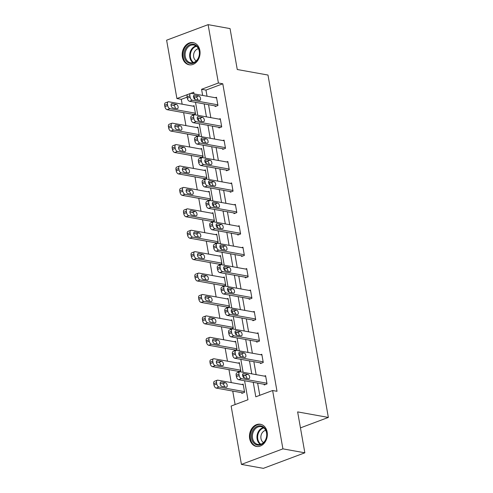 <?xml version="1.0" encoding="UTF-8"?>
<svg xmlns="http://www.w3.org/2000/svg" width="493" height="493" viewBox="0 0 493 493"><rect width="100%" height="100%" fill="white"/><g stroke="black" fill="none" stroke-linecap="round" stroke-linejoin="round"><path stroke-width="0.74" d="M199.862 50.422A11.265 8.862 100.2 0 1 189.121 64.786A11.265 8.862 100.2 0 1 182.373 56.978A11.265 8.862 100.2 0 1 193.114 42.614A11.265 8.862 100.2 0 1 199.862 50.422M267.157 432.071A11.265 8.862 100.2 0 1 256.415 446.436A11.265 8.862 100.2 0 1 249.668 438.622A11.265 8.862 100.2 0 1 260.409 424.263A11.265 8.862 100.2 0 1 267.157 432.071M187.13 97.146L181.295 99.327L176.907 98.538L166.622 40.192L208.108 24.65L230.052 28.6L237.262 69.513L267.982 75.047L328.35 417.429L297.636 411.895L304.847 452.808L263.361 468.35L241.422 464.4L231.131 406.053L247.954 399.749L244.602 380.762M181.295 99.327L182.151 104.183M183.649 112.657L185.929 125.604M187.426 134.071L189.706 147.019M191.198 155.486L193.484 168.433M194.975 176.901L197.262 189.848M198.753 198.322L201.033 211.263M202.531 219.736L204.811 232.684M206.302 241.151L208.588 254.098M210.08 262.566L212.366 275.513M213.857 283.986L216.137 296.928M217.635 305.401L219.915 318.349M221.412 326.816L223.693 339.763M225.184 348.231L227.47 361.178M228.962 369.651L231.248 382.593M232.739 391.066L235.118 404.562M300.453 427.881L328.35 417.429M241.687 392.681L241.81 393.365L244.614 392.311L243.16 384.078L241.964 384.528M237.916 371.26L238.033 371.95L240.837 370.896L239.382 362.663L238.187 363.107M234.138 349.845L234.255 350.529L237.059 349.482L235.611 341.242L234.409 341.692M230.36 328.43L230.484 329.114L233.288 328.067L231.833 319.828L230.632 320.277M226.583 307.016L226.706 307.7L229.51 306.652L228.056 298.413L226.86 298.863M222.805 285.595L222.928 286.285L225.732 285.231L224.278 276.998L223.082 277.442M219.034 264.18L219.151 264.864L221.955 263.817L220.507 255.577L219.305 256.027M215.256 242.766L215.379 243.45L218.177 242.402L216.729 234.163L215.527 234.613M211.479 221.351L211.602 222.035L214.406 220.987L212.951 212.748L211.756 213.198M207.701 199.93L207.824 200.62L210.628 199.566L209.174 191.333L207.978 191.777M203.929 178.515L204.047 179.199L206.85 178.152L205.396 169.912L204.201 170.362M200.152 157.101L200.269 157.785L203.073 156.737L201.625 148.498L200.423 148.948M196.374 135.686L196.497 136.37L199.301 135.322L197.847 127.083L196.645 127.533M192.597 114.265L192.72 114.955L195.524 113.901L194.069 105.668L192.874 106.118M253.248 382.315L255.799 396.81L272.623 390.511L277.011 391.3L222.787 83.785L205.969 90.09L207.048 96.227M208.545 104.701L210.825 117.642M212.317 126.116L214.603 139.063M216.094 147.53L218.381 160.478M219.872 168.945L222.152 181.892M223.649 190.366L225.93 203.307M227.421 211.78L229.707 224.728M231.199 233.195L233.485 246.143M234.976 254.61L237.256 267.557M238.754 276.031L241.034 288.972M242.531 297.445L244.811 310.393M246.303 318.86L248.589 331.807M250.08 340.275L252.367 353.222M253.858 361.696L256.138 374.637M257.636 383.11L259.786 395.318M264.112 384.275L264.236 384.965L267.04 383.911L265.585 375.678L264.39 376.122M260.341 362.86L260.458 363.544L263.262 362.497L261.814 354.257L260.612 354.707M256.563 341.446L256.687 342.13L259.484 341.082L258.036 332.843L256.835 333.293M252.786 320.025L252.909 320.715L255.713 319.661L254.259 311.428L253.063 311.878M249.008 298.61L249.131 299.3L251.935 298.247L250.481 290.013L249.285 290.457M245.237 277.195L245.354 277.879L248.158 276.832L246.703 268.593L245.508 269.042M241.459 255.781L241.576 256.465L244.38 255.417L242.932 247.178L241.73 247.628M237.681 234.36L237.805 235.05L240.609 233.996L239.154 225.763L237.953 226.213M233.904 212.945L234.027 213.635L236.831 212.582L235.377 204.349L234.181 204.792M230.126 191.53L230.249 192.215L233.053 191.167L231.599 182.928L230.404 183.378M226.355 170.116L226.472 170.8L229.276 169.752L227.828 161.513L226.626 161.963M222.577 148.695L222.7 149.385L225.498 148.331L224.05 140.098L222.848 140.548M218.8 127.28L218.923 127.97L221.727 126.917L220.272 118.684L219.077 119.127M215.022 105.866L215.145 106.55L217.949 105.502L216.495 97.263L215.299 97.713M304.847 452.808L282.908 448.858L241.422 464.4M208.108 24.65L218.399 82.997L201.575 89.295L202.66 95.439M222.787 83.785L218.399 82.997M272.623 390.511L282.908 448.858M204.157 103.906L206.438 116.853M207.929 125.327L210.215 138.268M211.707 146.741L213.993 159.689M215.484 168.156L217.764 181.104M219.262 189.571L221.542 202.518M223.033 210.992L225.319 223.933M226.811 232.406L229.097 245.354M230.588 253.821L232.869 266.768M234.366 275.236L236.646 288.183M238.144 296.657L240.424 309.598M241.915 318.071L244.201 331.019M245.693 339.486L247.979 352.433M249.47 360.901L251.75 373.848M194.02 93.88L193.731 92.234L176.907 98.538M244.097 377.872L243.61 375.136M243.111 372.289L240.831 359.348M240.319 356.457L239.832 353.715M239.333 350.874L237.053 337.927M236.541 335.043L236.061 332.3M235.555 329.46L233.275 316.512M232.764 313.622L232.283 310.886M231.784 308.045L229.498 295.097M228.992 292.207L228.505 289.471M228.006 286.624L225.72 273.683M225.215 270.793L224.728 268.05M224.229 265.209L221.949 252.262M221.437 249.378L220.956 246.636M220.451 243.795L218.171 230.847M217.659 227.957L217.179 225.221M216.673 222.38L214.393 209.433M213.882 206.542L213.401 203.806M212.902 200.959L210.616 188.018M210.11 185.128L209.624 182.385M209.124 179.544L206.838 166.597M206.333 163.713L205.846 160.971M205.347 158.13L203.067 145.182M202.555 142.292L202.075 139.556M201.569 136.715L199.289 123.768M198.778 120.877L198.297 118.141M197.798 115.294L195.511 102.353M195 99.463L194.519 96.72M205.969 90.09L201.575 89.295M266.916 383.227L241.453 378.636A2.89 1.615 69.5 0 1 239.21 375.58L238.969 374.205A2.89 1.615 69.5 0 1 239.709 371.814A2.89 1.615 69.5 0 1 240.239 371.777L265.709 376.362M239.709 371.814L236.905 372.868A2.89 1.615 -110.5 0 0 236.165 375.253L236.406 376.627A2.89 1.615 -110.5 0 0 238.649 379.69L265.437 384.515M244.392 377.971A2.311 1.294 -110.5 0 1 242.679 375.876A2.311 1.294 -110.5 0 1 243.197 373.614A2.311 1.294 -110.5 0 1 243.616 373.577L247.831 374.341A2.311 1.294 -110.5 0 1 249.544 376.43A2.311 1.294 -110.5 0 1 249.027 378.698A2.311 1.294 -110.5 0 1 248.608 378.729L244.392 377.971M242.55 374.939L245.027 375.389A2.311 1.294 -110.5 0 1 246.87 378.421M244.491 391.627L219.021 387.042A2.89 1.615 69.5 0 1 216.784 383.979L216.544 382.605A2.89 1.615 69.5 0 1 217.284 380.214A2.89 1.615 69.5 0 1 217.814 380.177L243.283 384.762M243.006 392.915L216.224 388.09A2.89 1.615 -110.5 0 1 213.98 385.027L213.74 383.659A2.89 1.615 -110.5 0 1 214.48 381.268L217.284 380.214M224.444 386.82A2.311 1.294 69.5 0 0 222.602 383.788L220.124 383.344M221.967 386.376L226.176 387.134A2.311 1.294 69.5 0 0 226.601 387.097A2.311 1.294 69.5 0 0 227.113 384.836A2.311 1.294 69.5 0 0 225.406 382.741L221.191 381.983A2.311 1.294 69.5 0 0 220.765 382.013A2.311 1.294 69.5 0 0 220.254 384.281A2.311 1.294 69.5 0 0 221.967 386.376M253.913 428.867A9.749 7.672 100.2 0 1 264.852 428.386A9.749 7.672 100.2 0 1 264.316 442.079A9.749 7.672 100.2 0 1 253.377 442.566A9.749 7.672 100.2 0 1 253.913 428.867M264.365 441.673A9.028 7.099 -79.8 0 0 266.491 432.564A9.028 7.099 -79.8 0 0 261.154 426.667A9.028 7.099 -79.8 0 0 254.739 429.434A9.028 7.099 -79.8 0 0 252.619 438.542A9.028 7.099 -79.8 0 0 257.956 444.44A9.028 7.099 -79.8 0 0 264.365 441.673M263.539 442.566A6.427 5.053 100.2 0 1 262.535 432.349A6.427 5.053 100.2 0 1 265.733 430.371M261.438 424.528A11.191 8.806 -79.8 0 0 261.099 424.461A11.191 8.806 -79.8 0 0 253.143 427.887A11.191 8.806 -79.8 0 0 250.512 439.183A11.191 8.806 -79.8 0 0 257.13 446.492A11.191 8.806 -79.8 0 0 257.475 446.541M199.388 50.989A9.749 7.672 100.2 0 1 193.453 63.092A9.749 7.672 100.2 0 1 184.253 56.664A9.749 7.672 100.2 0 1 190.187 44.561A9.749 7.672 100.2 0 1 199.388 50.989M185.251 56.529A9.028 7.099 -79.8 0 0 190.662 62.79A9.028 7.099 -79.8 0 0 199.264 51.278A9.028 7.099 -79.8 0 0 193.86 45.023A9.028 7.099 -79.8 0 0 185.251 56.529M196.245 60.916A6.427 5.053 100.2 0 1 193.675 56.929A6.427 5.053 100.2 0 1 198.439 48.721M194.143 42.879A11.191 8.806 -79.8 0 0 193.804 42.811A11.191 8.806 -79.8 0 0 183.131 57.083A11.191 8.806 -79.8 0 0 189.836 64.842A11.191 8.806 -79.8 0 0 190.181 64.897M263.145 361.813L237.675 357.222A2.89 1.615 69.5 0 1 235.432 354.159L235.192 352.791A2.89 1.615 69.5 0 1 235.937 350.4A2.89 1.615 69.5 0 1 236.461 350.357L261.931 354.948M235.937 350.4L233.134 351.447A2.89 1.615 -110.5 0 0 232.388 353.838L232.634 355.213A2.89 1.615 -110.5 0 0 234.871 358.275L261.66 363.094M240.615 356.556A2.311 1.294 -110.5 0 1 238.902 354.461A2.311 1.294 -110.5 0 1 239.419 352.193A2.311 1.294 -110.5 0 1 239.838 352.162L244.053 352.92A2.311 1.294 -110.5 0 1 245.767 355.015A2.311 1.294 -110.5 0 1 245.249 357.283A2.311 1.294 -110.5 0 1 244.83 357.314L240.615 356.556M238.772 353.524L241.25 353.974A2.311 1.294 -110.5 0 1 243.092 357M259.367 340.392L233.898 335.807A2.89 1.615 69.5 0 1 231.661 332.744L231.414 331.37A2.89 1.615 69.5 0 1 232.16 328.985A2.89 1.615 69.5 0 1 232.69 328.942L258.153 333.527M232.16 328.985L229.356 330.033A2.89 1.615 -110.5 0 0 228.616 332.424L228.857 333.792A2.89 1.615 -110.5 0 0 231.094 336.855L257.882 341.68M236.837 335.141A2.311 1.294 -110.5 0 1 235.13 333.046A2.311 1.294 -110.5 0 1 235.642 330.778A2.311 1.294 -110.5 0 1 236.067 330.748L240.276 331.506A2.311 1.294 -110.5 0 1 241.989 333.601A2.311 1.294 -110.5 0 1 241.478 335.869A2.311 1.294 -110.5 0 1 241.052 335.899L236.837 335.141M234.995 332.109L237.472 332.553A2.311 1.294 -110.5 0 1 239.321 335.585M240.713 370.212L215.25 365.627A2.89 1.615 69.5 0 1 213.007 362.565L212.766 361.19A2.89 1.615 69.5 0 1 213.506 358.799A2.89 1.615 69.5 0 1 214.036 358.762L239.506 363.347M239.234 371.5L212.446 366.675A2.89 1.615 -110.5 0 1 210.203 363.612L209.963 362.238A2.89 1.615 -110.5 0 1 210.708 359.853L213.506 358.799M220.667 365.405A2.311 1.294 69.5 0 0 218.824 362.373L216.347 361.93M218.189 364.956L222.405 365.714A2.311 1.294 69.5 0 0 222.824 365.683A2.311 1.294 69.5 0 0 223.341 363.421A2.311 1.294 69.5 0 0 221.628 361.326L217.413 360.562A2.311 1.294 69.5 0 0 216.994 360.599A2.311 1.294 69.5 0 0 216.476 362.86A2.311 1.294 69.5 0 0 218.189 364.956M236.942 348.797L211.472 344.206A2.89 1.615 69.5 0 1 209.235 341.144L208.989 339.776A2.89 1.615 69.5 0 1 209.735 337.385A2.89 1.615 69.5 0 1 210.264 337.341L235.728 341.932M235.457 350.085L208.668 345.26A2.89 1.615 -110.5 0 1 206.431 342.197L206.185 340.823A2.89 1.615 -110.5 0 1 206.931 338.432L209.735 337.385M216.889 343.991A2.311 1.294 69.5 0 0 215.047 340.959L212.569 340.509M214.412 343.541L218.627 344.299A2.311 1.294 69.5 0 0 219.052 344.268A2.311 1.294 69.5 0 0 219.564 342A2.311 1.294 69.5 0 0 217.851 339.905L213.642 339.147A2.311 1.294 69.5 0 0 213.216 339.184A2.311 1.294 69.5 0 0 212.705 341.446A2.311 1.294 69.5 0 0 214.412 343.541M255.59 318.977L230.12 314.392A2.89 1.615 69.5 0 1 227.883 311.329L227.643 309.955A2.89 1.615 69.5 0 1 228.382 307.564A2.89 1.615 69.5 0 1 228.912 307.527L254.382 312.112M228.382 307.564L225.578 308.618A2.89 1.615 -110.5 0 0 224.839 311.003L225.079 312.377A2.89 1.615 -110.5 0 0 227.316 315.44L254.105 320.265M233.066 313.727A2.311 1.294 -110.5 0 1 231.353 311.631A2.311 1.294 -110.5 0 1 231.864 309.364A2.311 1.294 -110.5 0 1 232.289 309.333L236.498 310.091A2.311 1.294 -110.5 0 1 238.211 312.186A2.311 1.294 -110.5 0 1 237.7 314.448A2.311 1.294 -110.5 0 1 237.275 314.485L233.066 313.727M231.217 310.695L233.7 311.138A2.311 1.294 -110.5 0 1 235.543 314.17M251.812 297.562L226.342 292.971A2.89 1.615 69.5 0 1 224.105 289.915L223.865 288.541A2.89 1.615 69.5 0 1 224.605 286.15A2.89 1.615 69.5 0 1 225.135 286.113L250.604 290.697M224.605 286.15L221.801 287.203A2.89 1.615 -110.5 0 0 221.061 289.588L221.302 290.962A2.89 1.615 -110.5 0 0 223.545 294.025L250.327 298.85M229.288 292.306A2.311 1.294 -110.5 0 1 227.575 290.211A2.311 1.294 -110.5 0 1 228.086 287.949A2.311 1.294 -110.5 0 1 228.512 287.912L232.727 288.676A2.311 1.294 -110.5 0 1 234.434 290.765A2.311 1.294 -110.5 0 1 233.922 293.033A2.311 1.294 -110.5 0 1 233.497 293.064L229.288 292.306M227.446 289.28L229.923 289.724A2.311 1.294 -110.5 0 1 231.765 292.756M248.034 276.148L222.571 271.557A2.89 1.615 69.5 0 1 220.328 268.494L220.088 267.126A2.89 1.615 69.5 0 1 220.827 264.735A2.89 1.615 69.5 0 1 221.357 264.692L246.827 269.283M220.827 264.735L218.029 265.782A2.89 1.615 -110.5 0 0 217.284 268.174L217.524 269.548A2.89 1.615 -110.5 0 0 219.767 272.611L246.555 277.436M225.511 270.891A2.311 1.294 -110.5 0 1 223.797 268.796A2.311 1.294 -110.5 0 1 224.315 266.528A2.311 1.294 -110.5 0 1 224.734 266.497L228.949 267.255A2.311 1.294 -110.5 0 1 230.662 269.351A2.311 1.294 -110.5 0 1 230.145 271.618A2.311 1.294 -110.5 0 1 229.726 271.649L225.511 270.891M223.668 267.859L226.145 268.309A2.311 1.294 -110.5 0 1 227.988 271.335M233.164 327.377L207.695 322.792A2.89 1.615 69.5 0 1 205.458 319.729L205.211 318.355A2.89 1.615 69.5 0 1 205.957 315.97A2.89 1.615 69.5 0 1 206.487 315.927L231.956 320.518M231.679 328.665L204.891 323.839A2.89 1.615 -110.5 0 1 202.654 320.783L202.413 319.409A2.89 1.615 -110.5 0 1 203.153 317.017L205.957 315.97M213.118 322.57A2.311 1.294 69.5 0 0 211.269 319.544L208.792 319.094M210.634 322.126L214.849 322.884A2.311 1.294 69.5 0 0 215.275 322.853A2.311 1.294 69.5 0 0 215.786 320.586A2.311 1.294 69.5 0 0 214.073 318.49L209.864 317.732A2.311 1.294 69.5 0 0 209.439 317.763A2.311 1.294 69.5 0 0 208.927 320.031A2.311 1.294 69.5 0 0 210.634 322.126M229.387 305.962L203.917 301.377A2.89 1.615 69.5 0 1 201.68 298.314L201.44 296.94A2.89 1.615 69.5 0 1 202.179 294.549A2.89 1.615 69.5 0 1 202.709 294.512L228.179 299.097M227.902 307.25L201.113 302.425A2.89 1.615 -110.5 0 1 198.876 299.362L198.636 297.994A2.89 1.615 -110.5 0 1 199.375 295.603L202.179 294.549M209.34 301.155A2.311 1.294 69.5 0 0 207.498 298.123L205.014 297.68M206.863 300.712L211.072 301.469A2.311 1.294 69.5 0 0 211.497 301.433A2.311 1.294 69.5 0 0 212.008 299.171A2.311 1.294 69.5 0 0 210.301 297.076L206.086 296.318A2.311 1.294 69.5 0 0 205.661 296.348A2.311 1.294 69.5 0 0 205.15 298.616A2.311 1.294 69.5 0 0 206.863 300.712M225.609 284.547L200.146 279.962A2.89 1.615 69.5 0 1 197.903 276.9L197.662 275.525A2.89 1.615 69.5 0 1 198.402 273.134A2.89 1.615 69.5 0 1 198.932 273.097L224.401 277.682M224.13 285.835L197.342 281.01A2.89 1.615 -110.5 0 1 195.099 277.947L194.858 276.573A2.89 1.615 -110.5 0 1 195.598 274.188L198.402 273.134M205.563 279.741A2.311 1.294 69.5 0 0 203.72 276.709L201.243 276.265M203.085 279.291L207.294 280.049A2.311 1.294 69.5 0 0 207.719 280.018A2.311 1.294 69.5 0 0 208.237 277.756A2.311 1.294 69.5 0 0 206.524 275.661L202.309 274.903A2.311 1.294 69.5 0 0 201.89 274.934A2.311 1.294 69.5 0 0 201.372 277.195A2.311 1.294 69.5 0 0 203.085 279.291M244.263 254.727L218.793 250.142A2.89 1.615 69.5 0 1 216.556 247.079L216.31 245.705A2.89 1.615 69.5 0 1 217.056 243.32A2.89 1.615 69.5 0 1 217.586 243.277L243.049 247.862M217.056 243.32L214.252 244.368A2.89 1.615 -110.5 0 0 213.506 246.759L213.752 248.133A2.89 1.615 -110.5 0 0 215.989 251.19L242.778 256.015M221.733 249.476A2.311 1.294 -110.5 0 1 220.026 247.381A2.311 1.294 -110.5 0 1 220.537 245.113A2.311 1.294 -110.5 0 1 220.963 245.083L225.172 245.841A2.311 1.294 -110.5 0 1 226.885 247.936A2.311 1.294 -110.5 0 1 226.373 250.204A2.311 1.294 -110.5 0 1 225.948 250.234L221.733 249.476M219.89 246.445L222.368 246.888A2.311 1.294 -110.5 0 1 224.21 249.92M221.838 263.133L196.368 258.542A2.89 1.615 69.5 0 1 194.125 255.479L193.885 254.111A2.89 1.615 69.5 0 1 194.63 251.72A2.89 1.615 69.5 0 1 195.154 251.676L220.624 256.268M220.353 264.421L193.564 259.595A2.89 1.615 -110.5 0 1 191.327 256.533L191.081 255.158A2.89 1.615 -110.5 0 1 191.826 252.767L194.63 251.72M201.785 258.326A2.311 1.294 69.5 0 0 199.942 255.294L197.465 254.844M199.308 257.876L203.523 258.634A2.311 1.294 69.5 0 0 203.942 258.603A2.311 1.294 69.5 0 0 204.459 256.335A2.311 1.294 69.5 0 0 202.746 254.24L198.531 253.482A2.311 1.294 69.5 0 0 198.112 253.519A2.311 1.294 69.5 0 0 197.594 255.781A2.311 1.294 69.5 0 0 199.308 257.876M240.485 233.312L215.016 228.727A2.89 1.615 69.5 0 1 212.779 225.665L212.532 224.29A2.89 1.615 69.5 0 1 213.278 221.899A2.89 1.615 69.5 0 1 213.808 221.862L239.278 226.447M213.278 221.899L210.474 222.953A2.89 1.615 -110.5 0 0 209.735 225.338L209.975 226.712A2.89 1.615 -110.5 0 0 212.212 229.775L239 234.6M217.955 228.062A2.311 1.294 -110.5 0 1 216.248 225.967A2.311 1.294 -110.5 0 1 216.76 223.699A2.311 1.294 -110.5 0 1 217.185 223.668L221.394 224.426A2.311 1.294 -110.5 0 1 223.107 226.521A2.311 1.294 -110.5 0 1 222.596 228.783A2.311 1.294 -110.5 0 1 222.17 228.82L217.955 228.062M216.113 225.03L218.59 225.474A2.311 1.294 -110.5 0 1 220.439 228.505M218.06 241.712L192.59 237.127A2.89 1.615 69.5 0 1 190.353 234.064L190.107 232.69A2.89 1.615 69.5 0 1 190.853 230.305A2.89 1.615 69.5 0 1 191.383 230.262L216.846 234.853M216.575 243L189.787 238.174A2.89 1.615 -110.5 0 1 187.55 235.118L187.303 233.744A2.89 1.615 -110.5 0 1 188.049 231.353L190.853 230.305M198.013 236.905A2.311 1.294 69.5 0 0 196.165 233.879L193.687 233.429M195.53 236.461L199.745 237.219A2.311 1.294 69.5 0 0 200.17 237.188A2.311 1.294 69.5 0 0 200.682 234.921A2.311 1.294 69.5 0 0 198.969 232.825L194.76 232.067A2.311 1.294 69.5 0 0 194.334 232.098A2.311 1.294 69.5 0 0 193.823 234.366A2.311 1.294 69.5 0 0 195.53 236.461M236.708 211.898L211.238 207.306A2.89 1.615 69.5 0 1 209.001 204.25L208.761 202.876A2.89 1.615 69.5 0 1 209.5 200.485A2.89 1.615 69.5 0 1 210.03 200.448L235.5 205.033M209.5 200.485L206.696 201.538A2.89 1.615 -110.5 0 0 205.957 203.923L206.197 205.298A2.89 1.615 -110.5 0 0 208.434 208.36L235.223 213.186M214.184 206.641A2.311 1.294 -110.5 0 1 212.471 204.546A2.311 1.294 -110.5 0 1 212.982 202.284A2.311 1.294 -110.5 0 1 213.407 202.247L217.623 203.011A2.311 1.294 -110.5 0 1 219.33 205.106A2.311 1.294 -110.5 0 1 218.818 207.368A2.311 1.294 -110.5 0 1 218.393 207.399L214.184 206.641M212.335 203.615L214.819 204.059A2.311 1.294 -110.5 0 1 216.661 207.091M214.282 220.297L188.813 215.712A2.89 1.615 69.5 0 1 186.576 212.649L186.336 211.275A2.89 1.615 69.5 0 1 187.075 208.89A2.89 1.615 69.5 0 1 187.605 208.847L213.075 213.432M212.797 221.585L186.009 216.76A2.89 1.615 -110.5 0 1 183.772 213.697L183.532 212.329A2.89 1.615 -110.5 0 1 184.271 209.938L187.075 208.89M194.236 215.49A2.311 1.294 69.5 0 0 192.393 212.458L189.91 212.015M191.759 215.047L195.968 215.805A2.311 1.294 69.5 0 0 196.393 215.768A2.311 1.294 69.5 0 0 196.904 213.506A2.311 1.294 69.5 0 0 195.191 211.411L190.982 210.653A2.311 1.294 69.5 0 0 190.557 210.684A2.311 1.294 69.5 0 0 190.045 212.951A2.311 1.294 69.5 0 0 191.759 215.047M232.93 190.483L207.467 185.892A2.89 1.615 69.5 0 1 205.224 182.829L204.983 181.461A2.89 1.615 69.5 0 1 205.723 179.07A2.89 1.615 69.5 0 1 206.253 179.027L231.722 183.618M205.723 179.07L202.919 180.118A2.89 1.615 -110.5 0 0 202.179 182.509L202.42 183.883A2.89 1.615 -110.5 0 0 204.663 186.946L231.451 191.771M210.406 185.226A2.311 1.294 -110.5 0 1 208.693 183.131A2.311 1.294 -110.5 0 1 209.211 180.863A2.311 1.294 -110.5 0 1 209.63 180.832L213.845 181.59A2.311 1.294 -110.5 0 1 215.558 183.686A2.311 1.294 -110.5 0 1 215.04 185.953A2.311 1.294 -110.5 0 1 214.621 185.984L210.406 185.226M208.564 182.194L211.041 182.644A2.311 1.294 -110.5 0 1 212.884 185.67M210.505 198.882L185.035 194.297A2.89 1.615 69.5 0 1 182.798 191.235L182.558 189.86A2.89 1.615 69.5 0 1 183.297 187.469A2.89 1.615 69.5 0 1 183.827 187.432L209.297 192.017M209.02 200.17L182.237 195.345A2.89 1.615 -110.5 0 1 179.994 192.282L179.754 190.908A2.89 1.615 -110.5 0 1 180.493 188.523L183.297 187.469M190.458 194.076A2.311 1.294 69.5 0 0 188.616 191.044L186.138 190.6M187.981 193.626L192.19 194.39A2.311 1.294 69.5 0 0 192.615 194.353A2.311 1.294 69.5 0 0 193.127 192.091A2.311 1.294 69.5 0 0 191.42 189.996L187.204 189.238A2.311 1.294 69.5 0 0 186.779 189.269A2.311 1.294 69.5 0 0 186.268 191.53A2.311 1.294 69.5 0 0 187.981 193.626M229.159 169.062L203.689 164.477A2.89 1.615 69.5 0 1 201.446 161.414L201.206 160.04A2.89 1.615 69.5 0 1 201.951 157.655A2.89 1.615 69.5 0 1 202.475 157.612L227.945 162.197M201.951 157.655L199.147 158.703A2.89 1.615 -110.5 0 0 198.402 161.094L198.648 162.468A2.89 1.615 -110.5 0 0 200.885 165.525L227.674 170.35M206.629 163.812A2.311 1.294 -110.5 0 1 204.915 161.716A2.311 1.294 -110.5 0 1 205.433 159.449A2.311 1.294 -110.5 0 1 205.852 159.418L210.067 160.176A2.311 1.294 -110.5 0 1 211.78 162.271A2.311 1.294 -110.5 0 1 211.263 164.539A2.311 1.294 -110.5 0 1 210.844 164.57L206.629 163.812M204.786 160.78L207.263 161.223A2.311 1.294 -110.5 0 1 209.106 164.255M206.727 177.468L181.264 172.877A2.89 1.615 69.5 0 1 179.021 169.814L178.78 168.446A2.89 1.615 69.5 0 1 179.52 166.055A2.89 1.615 69.5 0 1 180.05 166.012L205.519 170.603M205.248 178.756L178.46 173.93A2.89 1.615 -110.5 0 1 176.217 170.868L175.976 169.493A2.89 1.615 -110.5 0 1 176.722 167.102L179.52 166.055M186.681 172.661A2.311 1.294 69.5 0 0 184.838 169.629L182.361 169.179M184.203 172.211L188.418 172.969A2.311 1.294 69.5 0 0 188.837 172.938A2.311 1.294 69.5 0 0 189.355 170.67A2.311 1.294 69.5 0 0 187.642 168.575L183.427 167.817A2.311 1.294 69.5 0 0 183.008 167.854A2.311 1.294 69.5 0 0 182.49 170.116A2.311 1.294 69.5 0 0 184.203 172.211M225.381 147.647L199.911 143.062A2.89 1.615 69.5 0 1 197.675 140L197.428 138.625A2.89 1.615 69.5 0 1 198.174 136.234A2.89 1.615 69.5 0 1 198.704 136.197L224.167 140.782M198.174 136.234L195.37 137.288A2.89 1.615 -110.5 0 0 194.624 139.679L194.871 141.047A2.89 1.615 -110.5 0 0 197.108 144.11L223.896 148.935M202.851 142.397A2.311 1.294 -110.5 0 1 201.144 140.302A2.311 1.294 -110.5 0 1 201.655 138.034A2.311 1.294 -110.5 0 1 202.081 138.003L206.29 138.761A2.311 1.294 -110.5 0 1 208.003 140.856A2.311 1.294 -110.5 0 1 207.491 143.118A2.311 1.294 -110.5 0 1 207.066 143.155L202.851 142.397M201.008 139.365L203.486 139.809A2.311 1.294 -110.5 0 1 205.334 142.841M202.956 156.047L177.486 151.462A2.89 1.615 69.5 0 1 175.249 148.399L175.003 147.025A2.89 1.615 69.5 0 1 175.748 144.64A2.89 1.615 69.5 0 1 176.278 144.597L201.742 149.188M201.471 157.335L174.682 152.51A2.89 1.615 -110.5 0 1 172.445 149.453L172.199 148.079A2.89 1.615 -110.5 0 1 172.944 145.688L175.748 144.64M182.903 151.24A2.311 1.294 69.5 0 0 181.06 148.214L178.583 147.764M180.426 150.796L184.641 151.554A2.311 1.294 69.5 0 0 185.066 151.524A2.311 1.294 69.5 0 0 185.578 149.256A2.311 1.294 69.5 0 0 183.864 147.16L179.655 146.403A2.311 1.294 69.5 0 0 179.23 146.433A2.311 1.294 69.5 0 0 178.719 148.701A2.311 1.294 69.5 0 0 180.426 150.796M221.603 126.233L196.134 121.642A2.89 1.615 69.5 0 1 193.897 118.585L193.657 117.211A2.89 1.615 69.5 0 1 194.396 114.82A2.89 1.615 69.5 0 1 194.926 114.783L220.396 119.368M194.396 114.82L191.592 115.873A2.89 1.615 -110.5 0 0 190.853 118.258L191.093 119.633A2.89 1.615 -110.5 0 0 193.33 122.695L220.118 127.521M199.08 120.976A2.311 1.294 -110.5 0 1 197.366 118.881A2.311 1.294 -110.5 0 1 197.878 116.619A2.311 1.294 -110.5 0 1 198.303 116.582L202.512 117.346A2.311 1.294 -110.5 0 1 204.225 119.442A2.311 1.294 -110.5 0 1 203.714 121.703A2.311 1.294 -110.5 0 1 203.289 121.734L199.08 120.976M197.231 117.95L199.714 118.394A2.311 1.294 -110.5 0 1 201.557 121.426M199.178 134.632L173.709 130.047A2.89 1.615 69.5 0 1 171.472 126.984L171.225 125.61A2.89 1.615 69.5 0 1 171.971 123.225A2.89 1.615 69.5 0 1 172.501 123.182L197.964 127.767M197.693 135.92L170.905 131.095A2.89 1.615 -110.5 0 1 168.668 128.032L168.427 126.664A2.89 1.615 -110.5 0 1 169.167 124.273L171.971 123.225M179.132 129.825A2.311 1.294 69.5 0 0 177.283 126.793L174.805 126.35M176.648 129.382L180.863 130.14A2.311 1.294 69.5 0 0 181.288 130.109A2.311 1.294 69.5 0 0 181.8 127.841A2.311 1.294 69.5 0 0 180.087 125.746L175.878 124.988A2.311 1.294 69.5 0 0 175.453 125.019A2.311 1.294 69.5 0 0 174.941 127.286A2.311 1.294 69.5 0 0 176.648 129.382M217.826 104.818L192.356 100.227A2.89 1.615 69.5 0 1 190.119 97.164L189.879 95.796A2.89 1.615 69.5 0 1 190.618 93.405A2.89 1.615 69.5 0 1 191.148 93.362L216.618 97.953M190.618 93.405L187.815 94.453A2.89 1.615 -110.5 0 0 187.075 96.844L187.315 98.218A2.89 1.615 -110.5 0 0 189.559 101.281L216.341 106.106M195.302 99.561A2.311 1.294 -110.5 0 1 193.589 97.466A2.311 1.294 -110.5 0 1 194.1 95.198A2.311 1.294 -110.5 0 1 194.525 95.167L198.741 95.925A2.311 1.294 -110.5 0 1 200.448 98.021A2.311 1.294 -110.5 0 1 199.936 100.289A2.311 1.294 -110.5 0 1 199.511 100.319L195.302 99.561M193.459 96.529L195.937 96.979A2.311 1.294 -110.5 0 1 197.779 100.011M195.401 113.217L169.931 108.633A2.89 1.615 69.5 0 1 167.694 105.57L167.454 104.196A2.89 1.615 69.5 0 1 168.193 101.804A2.89 1.615 69.5 0 1 168.723 101.768L194.193 106.352M193.915 114.505L167.127 109.68A2.89 1.615 -110.5 0 1 164.89 106.617L164.65 105.243A2.89 1.615 -110.5 0 1 165.389 102.858L168.193 101.804M175.354 108.411A2.311 1.294 69.5 0 0 173.511 105.379L171.028 104.935M172.877 107.961L177.086 108.725A2.311 1.294 69.5 0 0 177.511 108.688A2.311 1.294 69.5 0 0 178.022 106.426A2.311 1.294 69.5 0 0 176.315 104.331L172.1 103.573A2.311 1.294 69.5 0 0 171.675 103.604A2.311 1.294 69.5 0 0 171.163 105.866A2.311 1.294 69.5 0 0 172.877 107.961M238.649 379.69L241.453 378.636M236.406 376.627L239.21 375.58M236.165 375.253L238.969 374.205M243.616 373.577L242.852 373.867M247.831 374.341L245.027 375.389M219.021 387.042L216.224 388.09M216.544 382.605L213.74 383.659M216.784 383.979L213.98 385.027M220.426 382.266L221.191 381.983M222.602 383.788L225.406 382.741M260.329 444.359A9.028 7.099 100.2 0 1 259.312 430.26A9.028 7.099 100.2 0 1 263.354 427.573M263.835 427.93A8.732 6.871 -79.8 0 0 259.903 430.537A8.732 6.871 -79.8 0 0 260.908 444.193M193.034 62.716A9.028 7.099 100.2 0 1 189.823 57.354A9.028 7.099 100.2 0 1 196.06 45.923M196.541 46.287A8.732 6.871 -79.8 0 0 190.489 57.348A8.732 6.871 -79.8 0 0 193.613 62.543M234.871 358.275L237.675 357.222M232.634 355.213L235.432 354.159M232.388 353.838L235.192 352.791M239.838 352.162L239.074 352.452M244.053 352.92L241.25 353.974M231.094 336.855L233.898 335.807M228.857 333.792L231.661 332.744M228.616 332.424L231.414 331.37M236.067 330.748L235.303 331.031M240.276 331.506L237.472 332.553M215.25 365.627L212.446 366.675M212.766 361.19L209.963 362.238M213.007 362.565L210.203 363.612M216.649 360.851L217.413 360.562M218.824 362.373L221.628 361.326M211.472 344.206L208.668 345.26M208.989 339.776L206.185 340.823M209.235 341.144L206.431 342.197M212.877 339.437L213.642 339.147M215.047 340.959L217.851 339.905M227.316 315.44L230.12 314.392M225.079 312.377L227.883 311.329M224.839 311.003L227.643 309.955M232.289 309.333L231.525 309.616M236.498 310.091L233.7 311.138M223.545 294.025L226.342 292.971M221.302 290.962L224.105 289.915M221.061 289.588L223.865 288.541M228.512 287.912L227.748 288.202M232.727 288.676L229.923 289.724M219.767 272.611L222.571 271.557M217.524 269.548L220.328 268.494M217.284 268.174L220.088 267.126M224.734 266.497L223.97 266.787M228.949 267.255L226.145 268.309M207.695 322.792L204.891 323.839M205.211 318.355L202.413 319.409M205.458 319.729L202.654 320.783M209.1 318.016L209.864 317.732M211.269 319.544L214.073 318.49M203.917 301.377L201.113 302.425M201.44 296.94L198.636 297.994M201.68 298.314L198.876 299.362M205.322 296.601L206.086 296.318M207.498 298.123L210.301 297.076M200.146 279.962L197.342 281.01M197.662 275.525L194.858 276.573M197.903 276.9L195.099 277.947M201.545 275.186L202.309 274.903M203.72 276.709L206.524 275.661M215.989 251.19L218.793 250.142M213.752 248.133L216.556 247.079M213.506 246.759L216.31 245.705M220.963 245.083L220.198 245.366M225.172 245.841L222.368 246.888M196.368 258.542L193.564 259.595M193.885 254.111L191.081 255.158M194.125 255.479L191.327 256.533M197.767 253.772L198.531 253.482M199.942 255.294L202.746 254.24M212.212 229.775L215.016 228.727M209.975 226.712L212.779 225.665M209.735 225.338L212.532 224.29M217.185 223.668L216.421 223.951M221.394 224.426L218.59 225.474M192.59 237.127L189.787 238.174M190.107 232.69L187.303 233.744M190.353 234.064L187.55 235.118M193.995 232.351L194.76 232.067M196.165 233.879L198.969 232.825M208.434 208.36L211.238 207.306M206.197 205.298L209.001 204.25M205.957 203.923L208.761 202.876M213.407 202.247L212.643 202.537M217.623 203.011L214.819 204.059M188.813 215.712L186.009 216.76M186.336 211.275L183.532 212.329M186.576 212.649L183.772 213.697M190.218 210.936L190.982 210.653M192.393 212.458L195.191 211.411M204.663 186.946L207.467 185.892M202.42 183.883L205.224 182.829M202.179 182.509L204.983 181.461M209.63 180.832L208.866 181.122M213.845 181.59L211.041 182.644M185.035 194.297L182.237 195.345M182.558 189.86L179.754 190.908M182.798 191.235L179.994 192.282M186.44 189.522L187.204 189.238M188.616 191.044L191.42 189.996M200.885 165.525L203.689 164.477M198.648 162.468L201.446 161.414M198.402 161.094L201.206 160.04M205.852 159.418L205.088 159.701M210.067 160.176L207.263 161.223M181.264 172.877L178.46 173.93M178.78 168.446L175.976 169.493M179.021 169.814L176.217 170.868M182.663 168.107L183.427 167.817M184.838 169.629L187.642 168.575M197.108 144.11L199.911 143.062M194.871 141.047L197.675 140M194.624 139.679L197.428 138.625M202.081 138.003L201.317 138.286M206.29 138.761L203.486 139.809M177.486 151.462L174.682 152.51M175.003 147.025L172.199 148.079M175.249 148.399L172.445 149.453M178.891 146.686L179.655 146.403M181.06 148.214L183.864 147.16M193.33 122.695L196.134 121.642M191.093 119.633L193.897 118.585M190.853 118.258L193.657 117.211M198.303 116.582L197.539 116.872M202.512 117.346L199.714 118.394M173.709 130.047L170.905 131.095M171.225 125.61L168.427 126.664M171.472 126.984L168.668 128.032M175.114 125.271L175.878 124.988M177.283 126.793L180.087 125.746M189.559 101.281L192.356 100.227M187.315 98.218L190.119 97.164M187.075 96.844L189.879 95.796M194.525 95.167L193.761 95.457M198.741 95.925L195.937 96.979M169.931 108.633L167.127 109.68M167.454 104.196L164.65 105.243M167.694 105.57L164.89 106.617M171.336 103.857L172.1 103.573M173.511 105.379L176.315 104.331"/></g></svg>

